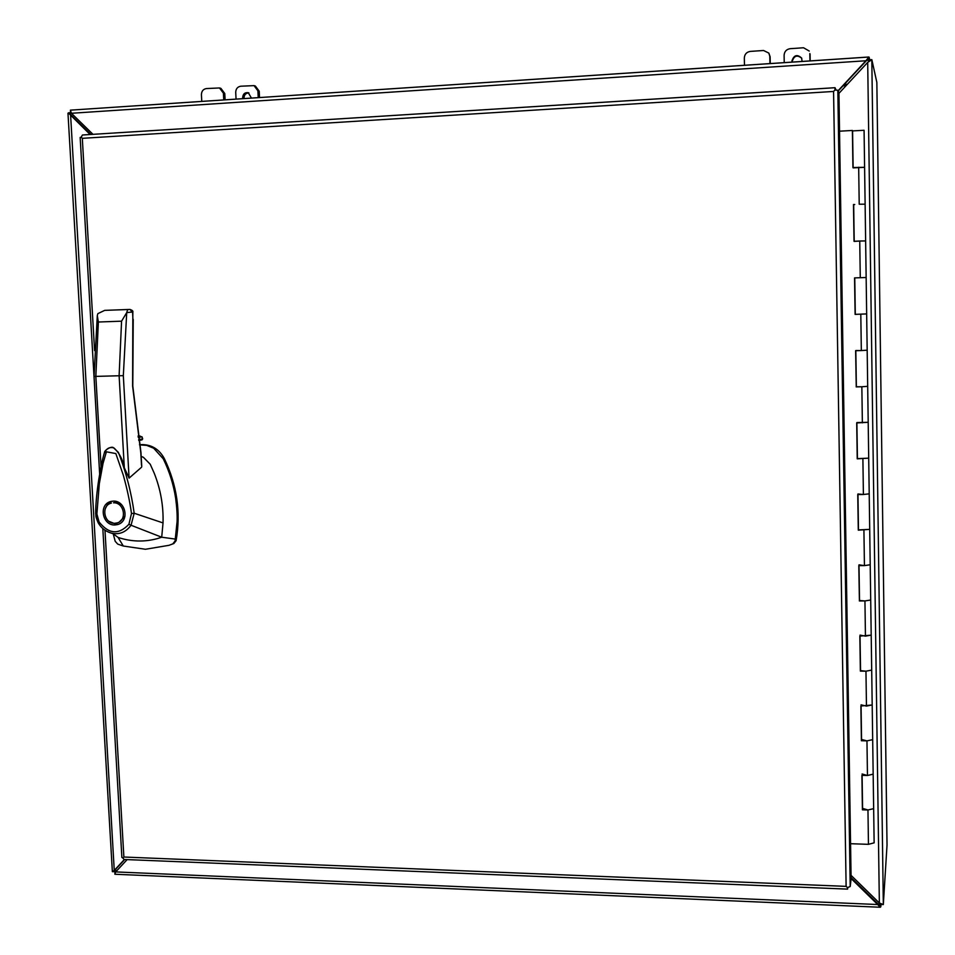 <?xml version="1.0" encoding="UTF-8"?>
<svg xmlns="http://www.w3.org/2000/svg" width="955" height="955" viewBox="0 0 955 955"><rect width="100%" height="100%" fill="white"/><g stroke="black" fill="none" stroke-linecap="round" stroke-linejoin="round"><path stroke-width="1.43" d="M871.82 59.664L869.122 59.902L871.843 59.664L876.845 82.393L887.028 845.091L883.327 904.552L871.808 59.723L867.701 62.397L879.352 903.012L883.327 904.552M115.054 873.252L114.982 871.867L117.716 869.754L115.257 871.533L112.392 871.664L115.221 869.73L114.803 871.688L114.743 870.805M880.749 904.397L880.582 907.059L880.785 904.445M70.61 112.69L68.318 112.905L70.957 112.666L70.575 111.437M868.668 59.723L868.871 57.025L868.907 59.699L865.922 60.762L868.871 57.025M887.028 845.103L876.845 82.393M880.247 903.466L880.761 904.445L882.635 904.528M868.107 62.159L869.122 59.902M880.964 904.457L880.82 906.689M115.949 871.64L114.982 871.867L114.875 874.243L880.188 907.25L877.705 904.528L877.752 903.705L879.674 904.588M124.401 859.488L114.254 870.423L70.539 113.931M70.694 111.747L71.136 112.726M869.718 59.783L869.11 57.157M851.108 878.528L877.705 904.528L115.698 871.915L114.875 874.064L114.982 871.951M851.096 877.633L877.752 903.705M90.14 134.524L68.318 112.905M71.171 115.149L90.94 134.464M124.711 859.5L115.221 869.73M866.006 61.072L838.168 91.059M868.608 57.049L70.384 110.147L71.434 113.275L865.922 60.762L838.048 90.785M879.352 903.012L851.06 875.353M838.944 93.351L867.701 62.397M115.698 871.915L127.134 859.607M92.981 134.345L71.434 113.275M856.36 314.314L855.179 314.35L854.558 277.905L866.149 277.499L865.636 240.923L859.739 241.03L865.636 240.923L865.123 204.191L859.214 204.215L865.123 204.191L864.597 167.304L852.934 167.555L852.385 130.465L839.541 131.193M858.473 458.603L857.232 458.818L856.707 422.934L868.202 422.301L867.689 386.321L861.852 386.763L867.689 386.321L867.176 350.187L861.326 350.557L867.176 350.199L866.663 313.92L855.107 314.386L854.558 277.905M869.205 493.842L863.404 494.499L869.205 493.842M857.984 458.615L868.704 458.149L857.232 458.818M861.589 670.697L860.371 671.114L859.846 636.09L871.199 635.171L870.709 600.015L864.943 600.946L870.709 600.015L870.208 564.739L864.43 565.611L870.208 564.787L869.707 529.368L858.282 530.156L857.757 494.559L863.404 494.499L857.948 493.974M862.616 740.256L861.398 740.734L860.885 705.996L872.19 704.981L871.7 670.1L865.958 671.186L871.7 670.1L871.199 635.111L865.445 636.137L860.025 635.111M861.052 704.838L866.46 706.091L872.178 704.909M863.63 809.255L862.413 809.816L861.911 775.341L867.462 775.496L873.157 774.147M862.138 740.244L861.565 739.48L866.961 740.865L872.679 739.671L866.961 740.865L861.398 740.734M874.135 842.835L868.453 844.339L850.571 843.707M863.153 809.243L862.58 808.372L867.964 809.983L873.646 808.646L867.964 809.983L862.413 809.816M853.006 167.543L852.385 130.465M854.104 241.269L853.555 204.585L854.749 204.525M854.641 277.917L855.823 277.869M857.423 386.751L856.253 386.787L855.716 350.712M857.303 458.627L856.778 422.934M859.524 529.87L858.354 529.882L857.841 494.559M860.562 600.564L859.404 600.564L858.891 565.611M860.443 670.673L859.93 636.09M861.47 740.232L860.956 705.996M862.484 809.219L861.983 775.341M853.555 204.585L854.248 204.549M854.224 241.4L859.739 241.03L854.021 241.269L853.484 204.489M855.859 314.326L866.663 313.92L866.149 277.499L855.322 277.881M854.761 277.929L855.298 314.35M856.253 386.787L855.632 350.712L861.326 350.557L855.835 350.533M856.933 386.763L861.852 386.763L856.169 386.894M855.835 350.712L856.36 386.775M856.898 422.934L857.423 458.627M859.034 529.882L869.707 529.368L868.202 422.301L856.898 422.552M859.404 600.564L858.808 565.611L864.43 565.611L858.987 564.835M860.073 600.564L864.943 600.946L859.333 600.922M858.999 565.611L859.524 600.564M861.112 670.685L865.958 671.186L860.371 671.114M860.037 636.09L860.551 670.673M861.076 705.996L861.577 740.232M862.102 775.353L862.592 809.231M104.978 530.264L123.875 857.029L846.118 886.371L833.572 91.453L834.921 90.033L835.028 87.693L836.067 90.033M847.789 887.565L847.574 889.117L847.443 887.589L846.118 886.371L847.443 887.589L850.201 886.55L851.108 878.887L838.944 92.886L837.822 90.259L834.921 90.033L833.572 91.453L82.309 138.332L81.223 137.198L80.16 137.448L99.642 473.764M121.87 857.399L122.944 858.056L123.875 857.029L122.944 858.056L124.043 859.476M94.581 350.592L82.309 138.332L81.223 137.186L82.417 135.001L835.028 87.693M835.016 87.717L82.417 135.001M141.495 465.097L140.815 452.849L132.602 385.999L132.841 312.034M113.239 533.833L115.185 541.282L117.716 544.099L123.302 546.021L145.447 549.268L168.987 545.317L172.807 543.873L175.063 541.019L177.093 521.549C177.344 515.199 176.866 507.427 175.648 498.224C173.512 484.424 169.369 471.281 163.245 458.794L153.695 448.241L146.724 445.376L139.537 444.863M168.987 545.317L173.87 543.514L176.114 540.661C180.984 512.393 177.045 485.021 164.308 458.555C159.378 449.519 152.132 444.875 142.57 444.612L141.471 444.827M113.418 501.112C125.642 500.504 130.023 521.275 117.596 524.582L114.779 524.987C102.4 525.56 98.258 504.455 110.911 501.447L113.418 501.112M108.846 521.275L116.617 524.45L118.504 524.259M121.595 504.658L115.352 502.33L113.514 502.819C124.246 502.175 127.469 520.451 117.083 522.934L114.684 523.292C103.844 523.901 100.776 505.386 111.353 503.118M104.584 452.718C106.471 448.504 109.467 446.88 113.573 447.823L118.42 452.407C126.06 472.128 131.312 492.41 134.189 513.241L163.03 522.922C163.532 505.852 160.595 489.282 154.221 473.191L150.233 464.261L143.381 457.278L141.185 456.406M141.603 467.186L129.092 478.121L124.317 467.795C122.789 459.546 119.327 452.933 113.955 447.955M95.81 513.683L96.885 513.981L99.32 483.66L103.044 463.378L106.399 451.811L115.842 453.565L123.326 475.268C127.194 489.127 129.916 501.888 131.492 513.551L134.189 513.241L131.05 525.25L161.705 537.223L175.398 539.086M123.302 546.021L118.086 537.438L113.06 533.702M98.114 522.552L95.822 513.874M163.03 522.922L161.705 537.223L157.527 538.56C144.408 542.165 131.265 541.795 118.086 537.438M133.02 321.25L132.578 312.428L130.023 309.444C132.315 310.28 133.246 311.115 132.829 311.963L126.717 312.619L123.326 375.649L94.044 376.437L99.666 473.62M128.913 524.271L131.05 525.25C125.774 532.329 119.184 534.955 111.293 533.129C105.432 531.386 101.051 527.888 98.138 522.612L99.069 521.931C108.786 534.227 118.73 535.003 128.913 524.271L131.492 513.551M96.885 513.981L99.069 521.931M139.502 444.66L142.57 444.612M126.717 312.619L121.572 321.178L119.112 375.685L124.317 467.795M101.051 466.553L95.834 376.33L98.365 322.014L97.303 315.604L97.852 313.634L104.68 310.375L130.023 309.444L127.767 309.504L126.693 312.56M140.122 436.017L138.057 436.053L142.008 436.805L142.689 438.87L142.008 439.861L138.773 440.482L142.008 439.861M104.68 310.375L127.767 309.504M111.842 501.256L107.676 504.133L105.241 508.8M117.083 522.934L118.909 522.397L124.962 516.309M853.125 167.543L852.588 130.907L864.072 130.286L864.597 167.316L853.137 167.889M872.19 704.945L873.168 774.183L867.462 775.496L862.079 773.992M792.065 62.111L791.922 60.977C793.892 55.032 797.127 54.053 801.639 58.04L802.093 61.442M792.244 62.099L792.196 61.466C794.035 55.653 797.222 54.602 801.758 58.291M769.945 63.579L769.802 56.261L768.835 53.086L763.558 50.496L750.296 51.403C746.607 52.024 744.614 54.22 744.327 57.98L744.47 65.274M809.959 60.917L809.828 53.564M810.186 60.905L810.067 54.065M784.234 62.636L784.103 55.295C784.401 51.51 786.419 49.314 790.143 48.681L803.537 47.762L809.243 51.057M770.255 63.567L770.124 56.751L768.835 53.086M242.809 98.663L242.642 97.613C243 93.948 244.874 92.301 248.252 92.683L251.452 98.09M244.062 98.58L244.003 97.995C244.229 94.7 245.865 93.017 248.909 92.933M223.733 99.941L223.398 93.148L219.495 87.956L206.387 88.564C203.212 89.125 201.565 91.155 201.421 94.641L201.768 101.397M258.22 97.637L257.898 90.821L259.223 91.214L255.379 86.034L254.054 85.628L257.898 90.821M259.521 97.553L259.223 91.214M236.052 99.117L235.718 92.325C235.873 88.815 237.544 86.786 240.744 86.213L254.054 85.628M225.105 99.845L224.783 93.542L220.892 88.349L219.495 87.956M846.094 85.652L843.002 85.855M844.304 84.446L847.407 84.243M882.492 904.469L880.474 903.884M868.847 60.702L870.948 60.38M879.698 904.6L879.686 907.035M68.044 113.454L70.419 113.466M114.672 871.187L112.427 871.533M867.928 57.61L868 59.938M859.214 204.215L858.676 167.244M860.276 277.69L859.739 241.03M861.326 350.557L860.801 314.195M862.365 422.826L861.852 386.763M863.404 494.499L862.89 458.734M864.43 565.611L863.917 530.132M865.445 636.137L864.943 600.946M866.46 706.091L865.958 671.186M867.462 775.496L866.961 740.865M868.453 844.339L867.964 809.983M850.201 886.55L837.822 90.259M173.87 543.514L172.807 543.873M123.326 375.649L129.092 478.121M163.245 458.794L164.308 458.555M175.063 541.019L176.114 540.661M121.572 321.178L98.365 322.014M142.689 438.87L138.642 439.658M139.884 436.029L138.105 436.363M138.296 437.509L142.008 436.805M223.398 93.148L224.783 93.542M871.831 59.64L869.146 59.819M70.766 112.666L68.605 112.797M882.79 904.576L881.441 904.469M112.368 871.629L67.972 113.239M114.242 871.664L112.392 871.664M70.384 110.147L868.74 57.014M70.634 112.475L70.443 111.078M874.135 842.883L873.168 774.195M854.212 241.257L853.675 204.573M858.473 529.882L857.96 494.559M847.574 889.117L123.959 859.476M121.882 857.483L102.818 528.581M133.222 321.047L132.793 385.951L140.946 452.479M98.09 522.588L98.09 522.588C94.724 514.387 96.431 516.846 95.679 513.79C95.607 493.234 101.158 462.865 104.465 452.598C104.119 450.426 111.675 445.579 113.573 447.823M119.685 540.064L119.22 539.312M140.958 452.527L141.746 466.422M98.09 522.6C100.896 527.745 105.301 531.255 111.293 533.129L114.23 534.096M94.044 376.437L97.303 315.604M133.234 321.011L133.246 319.495"/></g></svg>
